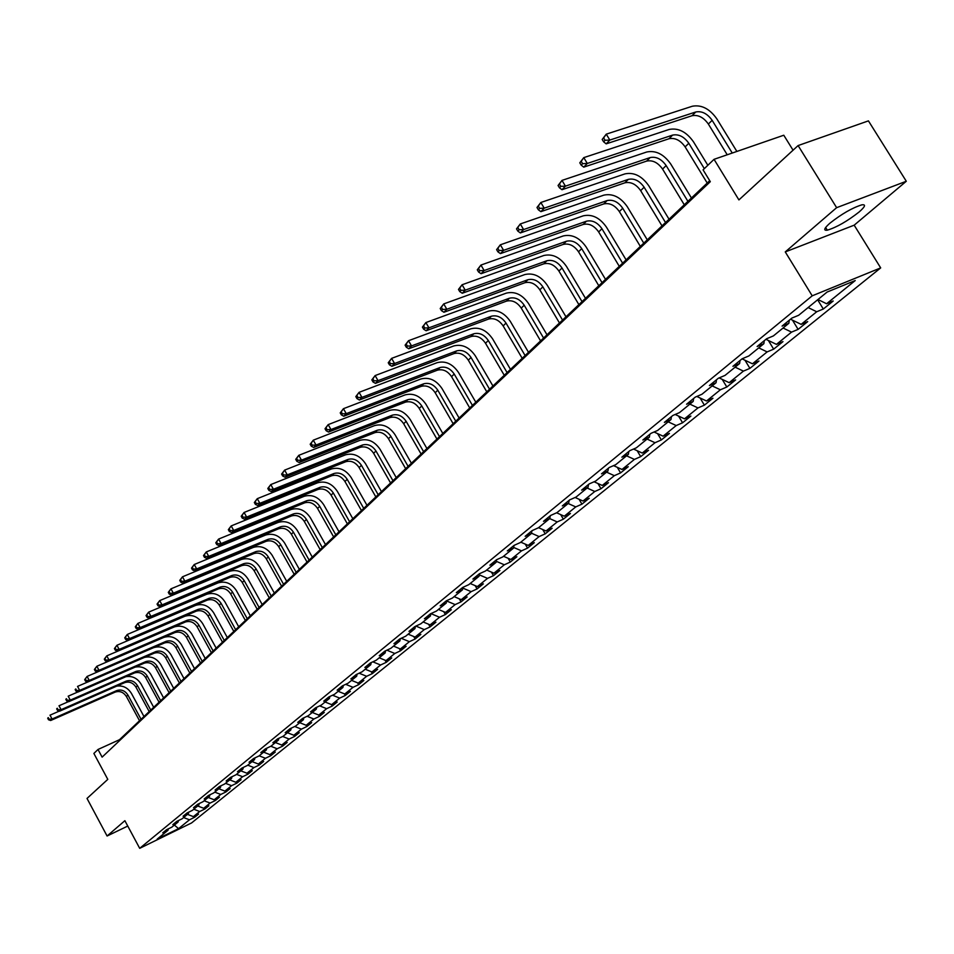 <?xml version="1.0" encoding="UTF-8"?>
<svg xmlns="http://www.w3.org/2000/svg" width="954" height="954" viewBox="0 0 954 954"><rect width="100%" height="100%" fill="white"/><g stroke="black" fill="none" stroke-linecap="round" stroke-linejoin="round"><path stroke-width="1.43" d="M829.92 223.188C824.065 228.388 823.195 230.725 827.321 230.176C836.658 227.326 847.259 221.256 859.125 211.979C865.218 206.636 866.113 204.263 861.844 204.836C852.327 207.805 841.69 213.923 829.92 223.188M793.06 150.195L783.783 135.23L714.045 159.33L703.074 169.848L710.313 181.677L102.114 757.13L98.012 749.474L93.874 753.445L107.79 779.37L87.017 798.438L107.086 836.014L127.764 826.057M906.3 181.26L868.426 120.872L798.104 145.568L836.634 207.674L785.261 251.916L812.212 295.823L880.685 267.895L854.176 225.18L906.3 181.26L836.634 207.674M812.212 295.823L139.701 848.333L191.575 822.944L880.685 267.895M178.553 828.644L189.476 819.796L194.604 817.292L198.527 814.12L193.388 816.624L199.708 811.508L204.86 809.004L208.854 805.76L203.691 808.276L210.13 803.065L215.318 800.549L219.396 797.246L214.197 799.774L220.756 794.455L225.979 791.927L230.141 788.564L224.905 791.104L231.595 785.679L236.854 783.139L241.088 779.704L235.829 782.256L242.65 776.723L247.945 774.171L252.261 770.677L246.967 773.229L253.931 767.588L259.25 765.025L263.662 761.459L258.331 764.035L265.439 758.275L270.793 755.699L275.301 752.05L269.922 754.638L277.173 748.759L282.575 746.171L287.166 742.462L281.752 745.05L289.157 739.052L294.595 736.452L299.282 732.66L293.844 735.26L301.404 729.142L306.866 726.531L306.162 725.267L313.89 719.018L319.399 716.394L324.288 712.447L318.767 715.071L326.662 708.679L332.207 706.055L337.203 702.013L331.646 704.648L339.696 698.113L345.276 695.478L350.38 691.352L344.788 693.999L353.028 687.321L358.644 684.674L363.856 680.452L358.227 683.112L366.646 676.291L372.298 673.631L377.641 669.314L371.965 671.986L380.574 665.01L386.263 662.338L391.724 657.938L386.012 660.609L394.813 653.478L400.549 650.795L406.118 646.287L400.382 648.97L409.385 641.672L415.145 638.989L420.857 634.374L415.073 637.069L424.291 629.604L430.099 626.909L435.93 622.187L430.111 624.882L439.544 617.25L445.387 614.543L451.361 609.713L445.506 612.42L455.153 604.597L461.044 601.891L467.162 596.942L461.259 599.661L471.145 591.647L477.072 588.928L483.344 583.86L477.394 586.591L487.518 578.386L493.492 575.656L499.908 570.468L493.933 573.199L504.308 564.792L510.307 562.061L516.889 556.742L510.867 559.473L521.504 550.863L527.55 548.121L534.288 542.671L528.23 545.414L539.129 536.577L545.223 533.835L552.139 528.242L546.034 530.984L557.219 521.933L563.349 519.179L570.432 513.455L564.291 516.197L575.763 506.908L581.928 504.153L589.214 498.274L583.025 501.029L594.795 491.489L601.008 488.734L608.473 482.7L602.26 485.455L614.34 475.664L620.589 472.898L628.257 466.697L621.996 469.463L634.41 459.411L640.694 456.644L648.577 450.276L642.269 453.043L655.016 442.716L661.349 439.949L669.446 433.402L663.102 436.169L676.207 425.556L682.575 422.789L690.887 416.063L684.507 418.83L697.982 407.918L704.386 405.152L712.948 398.235L706.52 401.002L720.377 389.781L726.829 387.014L735.629 379.907L729.154 382.661L743.416 371.118L749.904 368.363L758.955 361.041L752.456 363.796L767.135 351.907L773.658 349.152L782.984 341.615L776.437 344.37L791.546 332.123L798.116 329.38L807.716 321.617L801.133 324.36L816.707 311.755L823.314 309.013L833.2 301.011L826.581 303.754L855.213 280.559L827.118 292.043L798.665 315.273L791.88 318.087L782.077 326.101L788.851 323.299L773.384 335.927L766.634 338.742L757.13 346.517L763.856 343.702L748.854 355.961L742.14 358.776L732.922 366.324L739.612 363.51L725.04 375.399L718.374 378.225L709.418 385.559L716.06 382.733L701.905 394.288L695.287 397.114L686.582 404.234L693.188 401.407L679.439 412.641L672.856 415.467L664.401 422.383L670.972 419.557L657.604 430.469L651.069 433.295L642.841 440.021L649.364 437.194L636.366 447.808L629.879 450.634L621.877 457.181L628.352 454.354L615.712 464.681L609.26 467.496L601.485 473.864L607.913 471.037L595.618 481.09L589.214 483.916L581.642 490.106L588.022 487.279L576.049 497.07L569.681 499.884L562.311 505.918L568.667 503.104L556.993 512.62L550.673 515.434L543.494 521.313L549.802 518.499L538.438 527.777L532.165 530.591L525.165 536.315L531.426 533.501L520.347 542.552L514.123 545.354L507.301 550.935L513.514 548.133L502.722 556.945L496.533 559.748L489.891 565.185L496.056 562.383L485.526 570.981L479.385 573.771L472.898 579.078L479.039 576.288L468.76 584.671L462.654 587.461L456.334 592.637L462.428 589.846L452.399 598.039L446.341 600.805L440.176 605.862L446.222 603.083L436.443 611.073L430.421 613.839L424.399 618.764L430.397 616.01L420.845 623.797L414.871 626.563L408.992 631.369L414.954 628.614L405.629 636.235L399.69 638.989L393.942 643.688L399.869 640.933L390.758 648.374L384.856 651.117L379.251 655.708L385.13 652.977L376.222 660.24L370.367 662.97L364.881 667.466L370.724 664.735L362.031 671.843L356.212 674.561L350.845 678.95L356.653 676.231L348.138 683.171L342.367 685.89L337.132 690.171L342.891 687.464L334.568 694.262L328.832 696.957L323.704 701.154L329.428 698.459L321.295 705.101L315.595 707.796L310.575 711.899L316.263 709.204L308.297 715.715L302.645 718.386L297.743 722.405L303.384 719.733L295.585 726.089L289.968 728.761L285.174 732.684L290.767 730.025L283.147 736.249L277.566 738.909L272.868 742.749L278.437 740.101L270.96 746.195L265.427 748.842L260.824 752.611L266.345 749.963L259.035 755.938L253.537 758.573L249.03 762.258L254.515 759.634L247.36 765.478L241.887 768.101L237.474 771.714L242.924 769.091L235.912 774.827L230.486 777.438L226.158 780.98L231.572 778.369L224.691 783.985L219.301 786.585L215.067 790.055L220.446 787.455L213.708 792.953L208.354 795.541L204.192 798.951L209.534 796.363L202.928 801.754L197.609 804.329L193.531 807.668L198.837 805.093L192.362 810.375L187.079 812.951L183.085 816.219L188.355 813.655L182.011 818.842L176.764 821.394L172.841 824.602L178.076 822.05L171.851 827.13L166.628 829.682L162.788 832.818L167.987 830.29L157.219 839.079L178.553 828.644L174.379 825.067M299.735 722.703L306.174 725.279L311.66 722.655L306.866 726.531M789.244 320.234L788.851 323.299M816.707 311.755L808.133 307.546M801.133 324.36L790.52 319.196M764.261 340.673L763.856 343.702M791.546 332.123L783.067 328.009M776.437 344.37L765.943 339.302M740.03 360.505L739.612 363.51M767.135 351.907L758.752 347.876M752.456 363.796L742.069 358.835M716.49 379.764L716.06 382.733M743.416 371.118L735.129 367.171M729.154 382.661L719.125 377.903M693.641 398.462L693.188 401.407M720.377 389.781L712.173 385.905M706.52 401.002L696.837 396.459M671.425 416.636L670.972 419.557M697.982 407.918L689.861 404.126M684.507 418.83L675.158 414.477M649.829 434.308L649.364 437.194M676.207 425.556L668.182 421.835M663.102 436.169L654.062 431.995M628.829 451.492L628.352 454.354M655.016 442.716L647.074 439.067M642.269 453.043L633.528 449.048M608.402 468.211L607.913 471.037M634.41 459.411L626.551 455.821M621.996 469.463L613.541 465.624M588.523 484.477L588.022 487.279M614.34 475.664L606.565 472.147M602.26 485.455L594.08 481.77M569.156 500.313L568.667 503.104M594.795 491.489L587.104 488.031M583.025 501.029L575.107 497.487M550.303 515.744L549.802 518.499M575.763 506.908L568.155 503.509M564.291 516.197L556.611 512.799M531.938 530.77L531.426 533.501M557.219 521.933L549.683 518.594M546.034 530.984L538.545 527.693M514.039 545.414L513.514 548.133M539.129 536.577L531.485 533.214M528.23 545.414L520.812 542.17M496.581 559.724L496.056 562.383M521.504 550.863L513.646 547.441M510.867 559.473L503.533 556.289M479.552 573.7L479.039 576.288M504.308 564.792L496.271 561.31M493.933 573.199L486.659 570.063M462.94 587.33L462.428 589.846M487.518 578.386L479.325 574.857M477.394 586.591L470.203 583.502M446.722 600.638L446.222 603.083M471.145 591.647L462.785 588.081M461.259 599.661L454.128 596.62M439.544 617.25L430.922 613.613L430.397 616.01M455.153 604.597L446.651 600.984M445.506 612.42L438.446 609.439M415.443 626.301L414.954 628.614M430.111 624.882L423.123 621.948M400.358 638.679L399.869 640.933M424.291 629.604L415.896 626.086M415.073 637.069L408.145 634.171M385.607 650.771L385.13 652.977M409.385 641.672L401.217 638.274M400.382 648.97L393.513 646.12M371.201 662.589L370.724 664.735M394.813 653.478L386.871 650.187M386.012 660.609L379.215 657.795M357.118 674.132L356.653 676.231M380.574 665.01L372.835 661.826M371.965 671.986L365.239 669.219M343.357 685.425L342.891 687.464M366.646 676.291L359.109 673.202M358.227 683.112L351.561 680.381M329.881 696.468L329.428 698.459M353.028 687.321L345.682 684.328M344.788 693.999L338.181 691.304M316.716 707.26L316.263 709.204M339.696 698.113L332.541 695.216M331.646 704.648L325.087 702.001M303.825 717.825L303.384 719.733M326.662 708.679L319.673 705.865M318.767 715.071L312.28 712.459M291.208 728.164L290.767 730.025M313.89 719.018L307.081 716.287M278.866 738.289L278.437 740.101M301.404 729.142L294.75 726.483M293.844 735.26L287.464 732.732M266.774 748.198L266.345 749.963M289.157 739.052L282.67 736.476M281.752 745.05L275.432 742.546M254.945 757.905L254.515 759.634M277.173 748.759L270.841 746.255M269.922 754.638L263.65 752.169M243.342 767.398L242.924 769.091M265.439 758.275L259.19 755.818M258.331 764.035L252.106 761.59M231.977 776.711L231.572 778.369M253.931 767.588L247.73 765.168M246.967 773.229L240.802 770.832M220.851 785.834L220.446 787.455M242.65 776.723L236.509 774.338M235.829 782.256L229.711 779.883M209.94 794.777L209.534 796.363M231.595 785.679L225.502 783.317M224.905 791.104L218.848 788.755M199.243 803.542L198.837 805.093M220.756 794.455L214.722 792.13M214.197 799.774L208.187 797.461M188.749 812.14L188.355 813.655M210.13 803.065L204.144 800.764M203.691 808.276L197.728 805.999M178.458 820.559L178.076 822.05M199.708 811.508L193.769 809.242M193.388 816.624L187.485 814.37M168.369 828.835L167.987 830.29M189.476 819.796L183.585 817.542M714.045 159.33L738.909 199.911L798.104 145.568M139.701 848.333L124.879 820.69L107.086 836.014M709.704 180.7L119.5 739.696L98.012 749.474M826.581 303.754L817.972 299.508M119.846 740.34L119.5 739.696M194.604 817.292L194.067 816.302M204.86 809.004L204.311 807.978M215.318 800.549L214.757 799.5M225.979 791.927L225.406 790.854M236.854 783.139L236.258 782.041M247.945 774.171L247.336 773.05M259.25 765.025L258.629 763.88M270.793 755.699L270.149 754.531M282.575 746.171L281.907 744.979M294.595 736.452L293.915 735.224M319.399 716.394L318.624 715.011M332.207 706.055L331.348 704.529M345.276 695.478L344.346 693.808M358.644 684.674L357.631 682.861M372.298 673.631L371.201 671.664M386.263 662.338L385.07 660.216M400.549 650.795L399.249 648.505M415.145 638.989L413.75 636.509M430.099 626.909L428.573 624.238M445.387 614.543L443.753 611.681M461.044 601.891L459.279 598.814M477.072 588.928L475.175 585.637M493.492 575.656L491.453 572.126M510.307 562.061L508.136 558.281M527.55 548.121L525.213 544.09M545.223 533.835L542.719 529.53M563.349 519.179L560.666 514.588M581.928 504.153L579.066 499.252M601.008 488.734L597.931 483.511M620.589 472.898L617.298 467.329M640.694 456.644L637.177 450.717M661.349 439.949L657.592 433.629M682.575 422.789L678.544 416.063M704.386 405.152L700.081 397.985M726.829 387.014L722.214 379.382M749.904 368.363L744.979 360.218M773.658 349.152L768.387 340.483M798.116 329.38L792.464 320.139M823.314 309.013L817.638 299.783M785.261 251.916L854.176 225.18M116.686 686.141C122.911 685.258 127.836 687.691 131.449 693.439L143.971 716.526M139.522 720.747L126.393 696.503C123.483 692.115 119.751 690.648 115.195 692.091L50.645 720.52L52.076 719.042L49.095 719.173L48.272 717.623L47.7 718.219L48.523 719.769L49.095 719.173M141.061 719.292L127.908 695.013C124.998 690.624 121.265 689.146 116.698 690.589L52.076 719.042L50.002 715.178L59.351 711.076M47.7 718.219L48.272 717.623M48.523 719.769L50.645 720.52M125.856 676.72C132.224 675.67 137.293 678.115 141.049 684.03L153.701 707.319M149.194 711.577L135.933 687.119C133 682.694 129.231 681.204 124.64 682.659L59.637 711.183L61.104 709.669L58.099 709.8L57.264 708.25L56.68 708.858L57.514 710.408L58.099 709.8M150.768 710.086L137.471 685.604C134.538 681.168 130.77 679.677 126.166 681.12L61.104 709.669L59.005 705.769L68.593 701.584M56.68 708.858L57.264 708.25M57.514 710.408L59.637 711.183M135.134 667.132C141.669 665.88 146.904 668.313 150.815 674.43L163.611 697.923M159.068 702.227L145.652 677.567C142.683 673.095 138.89 671.592 134.264 673.035L68.819 701.655L70.298 700.117L67.269 700.26L66.422 698.686L65.826 699.294L66.673 700.868L67.269 700.26M160.666 700.713L147.226 676.016C144.257 671.544 140.453 670.03 135.826 671.473L70.298 700.117L68.187 696.181L78.025 691.9M65.826 699.294L66.422 698.686M66.673 700.868L68.819 701.655M144.459 657.413C151.197 655.863 156.635 658.272 160.785 664.652L173.711 688.359M169.12 692.711L155.55 667.812C152.557 663.304 148.729 661.778 144.078 663.233L78.168 691.948L79.683 690.374L76.618 690.517L75.771 688.931L75.163 689.551L76.022 691.149L76.618 690.517M170.754 691.161L157.16 666.238C154.166 661.718 150.327 660.192 145.664 661.647L79.683 690.374L77.548 686.403L87.649 682.027M75.163 689.551L75.771 688.931M76.022 691.149L78.168 691.948M84.679 679.618L85.55 681.216L86.17 680.572L85.3 678.974L84.679 679.618L87.1 676.434L153.558 647.694C160.606 645.524 166.401 647.849 170.933 654.682L184.015 678.604M179.376 682.992L165.662 657.878C162.633 653.335 158.769 651.785 154.083 653.24L87.708 682.038L89.259 680.44L86.17 680.572M181.033 681.418L167.296 656.269C164.267 651.713 160.403 650.163 155.705 651.618L89.259 680.44L87.1 676.434L85.3 678.974M85.55 681.216L87.708 682.038M94.398 669.481L95.269 671.091L95.901 670.435L95.03 668.826L94.398 669.481L96.843 666.262L163.778 637.427C170.861 635.269 176.705 637.618 181.296 644.51L194.521 668.647M189.834 673.095L175.953 647.742C172.901 643.151 169.013 641.589 164.279 643.044L97.451 671.938L99.025 670.304L95.901 670.435M191.527 671.485L177.623 646.108C174.558 641.505 170.671 639.931 165.936 641.386L99.025 670.304L96.843 666.262L95.03 668.826M95.269 671.091L97.451 671.938M104.308 659.131L105.19 660.764L105.834 660.096L104.952 658.463L104.308 659.131L106.776 655.875L174.188 626.969C181.332 624.798 187.222 627.183 191.861 634.136L205.241 658.499M200.495 662.982L186.459 637.415C183.371 632.776 179.447 631.19 174.689 632.645L107.385 661.623L108.995 659.953L105.834 660.096M202.224 661.349L188.165 635.734C185.076 631.095 181.141 629.497 176.371 630.952L108.995 659.953L106.776 655.875L104.952 658.463M105.19 660.764L107.385 661.623M114.42 648.577L115.315 650.223L115.971 649.543L115.076 647.897L114.42 648.577L116.925 645.274L184.814 616.284C192.004 614.114 197.955 616.534 202.642 623.558L216.176 648.136M211.383 652.679L197.18 626.873C194.056 622.187 190.096 620.577 185.303 622.032L117.521 651.105L119.167 649.4L115.971 649.543M213.147 651.01L198.921 625.156C195.785 620.47 191.826 618.86 187.032 620.315L119.167 649.4L116.925 645.274L115.076 647.897M115.315 650.223L117.521 651.105M124.747 637.797L125.654 639.466L126.322 638.763L125.415 637.105L124.747 637.797L127.287 634.458L195.653 605.385C202.904 603.214 208.89 605.671 213.636 612.754L227.326 637.57M222.485 642.161L208.115 616.117C204.955 611.395 200.96 609.761 196.142 611.216L127.872 640.361L129.541 638.62L126.322 638.763M224.285 640.456L209.892 614.364C206.732 609.642 202.725 607.996 197.895 609.451L129.541 638.62L127.287 634.458L125.415 637.105M125.654 639.466L127.872 640.361M135.289 626.79L136.207 628.471L136.887 627.768L135.969 626.086L135.289 626.79L137.853 623.415L206.72 594.27C214.018 592.1 220.064 594.581 224.858 601.736L238.715 626.79M233.813 631.429L219.277 605.134C216.081 600.364 212.05 598.707 207.197 600.161L138.437 629.39L140.143 627.613L136.887 627.768M235.65 629.688L221.089 603.357C217.894 598.575 213.851 596.918 208.986 598.373L140.143 627.613L137.853 623.415L135.969 626.086M136.207 628.471L138.437 629.39M146.057 615.557L146.988 617.25L147.679 616.522L146.749 614.829L146.057 615.557L148.657 612.134L218.013 582.918C225.371 580.747 231.464 583.264 236.318 590.49L250.342 615.783M245.381 620.482L230.677 593.925C227.446 589.107 223.379 587.437 218.478 588.892L149.218 618.192L150.97 616.379L147.679 616.522M247.265 618.705L232.526 592.112C229.282 587.282 225.216 585.601 220.314 587.056L150.97 616.379L148.657 612.134L146.749 614.829M146.988 617.25L149.218 618.192M157.052 604.073L157.994 605.79L158.71 605.051L157.768 603.333L157.052 604.073L159.688 600.615L229.556 571.327C236.962 569.156 243.115 571.708 248.016 579.006L262.207 604.538M257.198 609.284L242.304 582.489C239.037 577.623 234.934 575.918 229.997 577.373L160.248 606.756L162.037 604.896L158.71 605.051M259.106 607.471L244.188 580.628C240.921 575.763 236.807 574.046 231.87 575.5L162.037 604.896L159.688 600.615L157.768 603.333M157.994 605.79L160.248 606.756M168.286 592.351L169.24 594.08L169.967 593.316L169.025 591.587L168.286 592.351L170.957 588.845L241.326 559.485C248.791 557.315 255.004 559.915 259.953 567.284L274.335 593.054M269.255 597.86L254.181 570.802C250.878 565.889 246.74 564.16 241.767 565.615L171.505 595.057L173.33 593.161L169.967 593.316M271.21 596.011L256.113 568.906C252.798 563.981 248.66 562.252 243.675 563.707L173.33 593.161L170.957 588.845L169.025 591.587M169.24 594.08L171.505 595.057M179.769 580.366L180.735 582.107L181.487 581.332L180.521 579.579L179.769 580.366L182.476 576.812L253.359 547.393C260.883 545.223 267.144 547.858 272.164 555.3L286.713 581.332M281.573 586.197L266.321 558.865C262.97 553.904 258.796 552.151 253.788 553.606L183.013 583.121L184.885 581.177L181.487 581.332M283.577 584.301L268.289 556.933C264.938 551.961 260.752 550.208 255.744 551.65L184.885 581.177L182.476 576.812L180.521 579.579M180.735 582.107L183.013 583.121M191.515 568.107L192.481 569.872L193.245 569.085L192.279 567.32L191.515 568.107L194.246 564.518L265.653 535.027C273.226 532.869 279.546 535.54 284.626 543.064L299.365 569.347M294.166 574.272L278.711 546.666C275.324 541.657 271.115 539.881 266.071 541.335L194.783 570.909L196.691 568.918L193.245 569.085M296.205 572.34L280.726 544.698C277.34 539.678 273.118 537.889 268.062 539.344L196.691 568.918L194.246 564.518L192.279 567.32M192.481 569.872L194.783 570.909M203.512 555.586L204.502 557.363L205.277 556.552L204.287 554.763L203.512 555.586L206.291 551.937L278.222 522.41C285.842 520.24 292.234 522.959 297.362 530.555L312.292 557.112M307.033 562.085L291.375 534.216C287.953 529.148 283.708 527.347 278.628 528.79L206.803 558.424L208.759 556.397L205.277 556.552M309.12 560.105L293.438 532.189C290.004 527.121 285.747 525.308 280.667 526.751L208.759 556.397L206.291 551.937L204.287 554.763M204.502 557.363L206.803 558.424M215.783 542.766L216.785 544.567L217.584 543.744L216.582 541.944L215.783 542.766L218.597 539.082L291.065 509.496C298.745 507.337 305.185 510.092 310.384 517.772L325.505 544.591M320.186 549.635L304.326 521.468C300.868 516.364 296.575 514.528 291.459 515.971L219.11 545.652L221.101 543.577L217.584 543.744M322.321 547.608L306.425 519.405C302.955 514.278 298.662 512.441 293.534 513.896L221.101 543.577L218.597 539.082L216.582 541.944M216.785 544.567L219.11 545.652M228.34 529.661L229.354 531.485L230.176 530.627L229.163 528.814L228.34 529.661L231.19 525.916L304.195 496.295C311.934 494.148 318.445 496.951 323.704 504.702L339.016 531.795M333.626 536.899L317.563 508.446C314.057 503.283 309.728 501.422 304.576 502.865L231.691 532.594L233.73 530.472L230.176 530.627M335.808 534.824L319.721 506.335C316.203 501.16 311.863 499.288 306.699 500.743L233.73 530.472L231.19 525.916L229.163 528.814M229.354 531.485L231.691 532.594M241.195 516.257L242.221 518.094L243.055 517.223L242.03 515.387L241.195 516.257L244.081 512.465L317.622 482.796C325.421 480.649 331.992 483.499 337.322 491.334L352.837 518.702M347.375 523.877L331.11 495.138C327.556 489.915 323.179 488.019 317.992 489.462L244.558 519.226L246.657 517.056L243.055 517.223M349.617 521.755L333.304 492.968C329.75 487.744 325.362 485.848 320.162 487.279L246.657 517.056L244.081 512.465L242.03 515.387M242.221 518.094L244.558 519.226M254.336 502.531L255.386 504.38L256.232 503.497L255.195 501.637L254.336 502.531L257.27 498.68L331.372 468.986C339.219 466.852 345.849 469.738 351.251 477.656L366.968 505.31M361.447 510.545L344.954 481.508C341.353 476.237 336.941 474.317 331.706 475.748L257.735 505.548L259.882 503.33L256.232 503.497M363.736 508.387L347.208 479.302C343.595 474.007 339.183 472.087 333.936 473.518L259.882 503.33L257.27 498.68L255.195 501.637M255.386 504.38L257.735 505.548M267.8 488.472L268.861 490.356L269.732 489.438L268.682 487.566L267.8 488.472L270.781 484.572L345.42 454.855C353.338 452.721 360.028 455.666 365.501 463.668L381.433 491.62M375.84 496.915L359.121 467.579C355.484 462.237 351.024 460.281 345.753 461.724L271.222 491.548L273.416 489.271L269.732 489.438M378.178 494.697L361.423 465.313C357.774 459.959 353.314 458.003 348.031 459.434L273.416 489.271L270.781 484.572L268.682 487.566M268.861 490.356L271.222 491.548M281.597 474.078L282.658 475.986L283.553 475.044L282.491 473.148L281.597 474.078L284.614 470.131L359.813 440.402C367.791 438.268 374.552 441.261 380.086 449.346L396.244 477.596M390.58 482.962L373.622 453.305C369.937 447.915 365.442 445.935 360.123 447.354L285.043 477.215L287.285 474.877L283.553 475.044M392.965 480.697L375.983 450.992C372.287 445.59 367.779 443.598 362.46 445.029L287.285 474.877L284.614 470.131L282.491 473.148M282.658 475.986L285.043 477.215M295.716 459.339L296.801 461.259L297.72 460.305L296.634 458.385L295.716 459.339L298.781 455.332L374.552 425.591C382.59 423.469 389.411 426.51 395.016 434.69L411.401 463.239M405.653 468.676L388.469 438.709C384.736 433.247 380.193 431.232 374.839 432.663L299.186 462.523L301.488 460.138L297.72 460.305M408.109 466.351L390.878 436.336C387.133 430.874 382.59 428.847 377.224 430.266L301.488 460.138L298.781 455.332L296.634 458.385M296.801 461.259L299.186 462.523M310.181 444.242L311.29 446.174L312.22 445.196L311.123 443.252L310.181 444.242L313.294 440.176L389.637 410.423C397.735 408.324 404.627 411.401 410.303 419.677L426.927 448.535M421.108 454.044L403.673 423.755C399.893 418.234 395.302 416.182 389.9 417.602L313.687 447.474L316.048 445.029L312.22 445.196M423.612 451.671L406.142 421.322C402.349 415.801 397.758 413.738 392.356 415.157L316.048 445.029L313.294 440.176L311.123 443.252M311.29 446.174L313.687 447.474M325.016 428.751L326.137 430.719L327.103 429.717L325.982 427.75L325.016 428.751L328.176 424.625L405.092 394.896C413.249 392.798 420.213 395.934 425.961 404.305L442.823 433.474M436.92 439.067L419.247 408.431C415.407 402.862 410.769 400.775 405.343 402.183L328.546 432.043L330.966 429.538L327.103 429.717M439.496 436.622L421.775 405.951C417.935 400.358 413.285 398.271 407.847 399.678L330.966 429.538L328.176 424.625L325.982 427.75M326.137 430.719L328.546 432.043M340.22 412.879L341.353 414.871L342.343 413.833L341.21 411.854L340.22 412.879L343.428 408.694L420.929 378.976C429.145 376.89 436.181 380.086 442.012 388.552L459.112 418.043M453.138 423.707L435.203 392.738C431.315 387.097 426.629 384.975 421.155 386.382L343.786 416.23L346.266 413.654L342.343 413.833M455.773 421.215L437.791 390.186C433.903 384.534 429.205 382.411 423.719 383.806L346.266 413.654L343.428 408.694L341.21 411.854M341.353 414.871L343.786 416.23M355.818 396.602L356.975 398.605L357.988 397.556L356.832 395.54L355.818 396.602L359.074 392.344L437.159 362.663C445.446 360.588 452.542 363.844 458.457 372.406L475.819 402.23M469.75 407.966L451.552 376.651C447.617 370.951 442.883 368.793 437.361 370.188L359.408 400.012L361.948 397.377L357.988 397.556M472.457 405.414L454.211 374.04C450.264 368.327 445.518 366.157 439.997 367.552L361.948 397.377L359.074 392.344L356.832 395.54M356.975 398.605L359.408 400.012M371.821 379.895L372.99 381.934L374.028 380.849L372.859 378.81L371.821 379.895L375.125 375.578L453.806 345.932C462.153 343.881 469.32 347.184 475.319 355.842L492.944 386.012M486.79 391.832L468.319 360.171C464.324 354.387 459.542 352.193 453.985 353.576L375.447 383.365L378.046 380.658L374.028 380.849M489.557 389.208L471.037 357.488C467.043 351.704 462.249 349.498 456.68 350.881L378.046 380.658L375.125 375.578L372.859 378.81M372.99 381.934L375.447 383.365M388.242 362.758L389.435 364.81L390.496 363.701L389.315 361.638L388.242 362.758L391.605 358.37L470.871 328.784C479.29 326.745 486.54 330.108 492.61 338.873L510.497 369.377M504.261 375.28L485.514 343.249C481.46 337.406 476.63 335.176 471.026 336.547L391.891 366.288L394.574 363.51L390.496 363.701M507.111 372.597L488.305 340.506C484.25 334.651 479.409 332.409 473.792 333.781L394.574 363.51L391.605 358.37L389.315 361.638M389.435 364.81L391.891 366.288M405.104 345.157L406.309 347.232L407.406 346.099L406.201 344.012L405.104 345.157L408.515 340.709L488.388 311.171C496.867 309.156 504.189 312.578 510.354 321.45L528.516 352.312M522.196 358.299L503.152 325.91C499.037 319.995 494.16 317.718 488.508 319.077L408.777 348.759L411.532 345.908L407.406 346.099M525.105 355.544L506.014 323.084C501.899 317.157 497.01 314.88 491.358 316.227L411.532 345.908L408.515 340.709L406.201 344.012M406.309 347.232L408.777 348.759M422.419 327.091L423.636 329.19L424.768 328.021L423.54 325.91L422.419 327.091L425.889 322.559L506.359 293.116C514.91 291.113 522.303 294.595 528.564 303.575L547.012 334.794M540.584 340.876L521.254 308.106C517.08 302.12 512.143 299.794 506.455 301.142L426.128 330.752L428.954 327.83L424.768 328.021M543.577 338.038L524.187 305.208C520.013 299.21 515.077 296.885 509.376 298.232L428.954 327.83L425.889 322.559L423.54 325.91M423.636 329.19L426.128 330.752M440.199 308.524L441.452 310.646L442.608 309.442L441.356 307.307L440.199 308.524L443.729 303.921L524.819 274.561C533.429 272.582 540.906 276.135 547.25 285.222L565.996 316.823M559.473 322.989L539.833 289.825C535.599 283.767 530.615 281.406 524.879 282.73L443.944 312.256L446.842 309.251L442.608 309.442M562.55 320.079L542.85 286.844C538.616 280.774 533.62 278.413 527.872 279.737L446.842 309.251L443.729 303.921L441.356 307.307M441.452 310.646L443.944 312.256M458.48 289.432L459.745 291.59L460.937 290.35L459.673 288.191L458.48 289.432L462.082 284.769L543.768 255.517C552.438 253.561 559.998 257.186 566.449 266.381L585.494 298.352M578.875 304.612L558.913 271.055C554.62 264.926 549.576 262.517 543.804 263.829L462.261 293.248L465.242 290.159L460.937 290.35M582.035 301.631L562.013 268.002C557.708 261.849 552.664 259.44 546.88 260.752L465.242 290.159L462.082 284.769L459.673 288.191M459.745 291.59L462.261 293.248M477.286 269.815L478.562 271.997L479.79 270.721L478.503 268.539L477.286 269.815L480.935 265.069L563.242 235.948C571.983 234.016 579.627 237.713 586.161 247.026L605.516 279.379M598.802 285.747L578.518 251.773C574.153 245.56 569.061 243.103 563.242 244.403L481.078 273.715L484.155 270.531L479.79 270.721M602.046 282.67L581.702 248.636C577.337 242.411 572.233 239.943 566.402 241.243L484.155 270.531L480.935 265.069L478.503 268.539M478.562 271.997L481.078 273.715M496.617 249.638L497.916 251.844L499.18 250.532L497.869 248.326L496.617 249.638L500.325 244.808L583.252 215.831C592.064 213.923 599.792 217.691 606.434 227.135L626.11 259.882M619.289 266.345L598.659 231.953C594.235 225.669 589.083 223.164 583.216 224.452L500.445 253.609L503.605 250.33L499.18 250.532M622.616 263.185L601.938 228.733C597.502 222.425 592.339 219.921 586.471 221.197L503.605 250.33L500.325 244.808L497.869 248.326M497.916 251.844L500.445 253.609M516.508 228.877L517.831 231.106L519.131 229.759L517.795 227.517L516.508 228.877L520.288 223.963L603.822 195.153C612.706 193.28 620.517 197.12 627.267 206.672L647.277 239.836M640.337 246.394L619.361 211.585C614.865 205.217 609.666 202.665 603.751 203.929L520.371 232.931L523.615 229.556L519.131 229.759M643.771 243.151L622.735 208.27C618.228 201.89 613.017 199.326 607.102 200.578L523.615 229.556L520.288 223.963L517.795 227.517M517.831 231.106L520.371 232.931M536.983 207.495L538.33 209.773L539.666 208.377L538.318 206.112L536.983 207.495L540.835 202.498L624.989 173.878C633.933 172.042 641.839 175.953 648.684 185.648L669.04 219.217M662.004 225.883L640.659 190.633C636.091 184.182 630.832 181.582 624.87 182.822L540.882 211.645L544.221 208.175L539.666 208.377M665.534 222.544L644.129 187.222C639.55 180.759 634.279 178.136 628.316 179.376L544.221 208.175L540.835 202.498L538.318 206.112M538.33 209.773L540.882 211.645M558.066 185.493L559.449 187.783L560.821 186.352L559.438 184.062L558.066 185.493L561.989 180.401L646.764 151.996C655.78 150.183 663.769 154.19 670.734 164.005L691.447 198.003M684.28 204.776L662.577 169.085C657.938 162.538 652.619 159.878 646.609 161.107L561.989 189.715L565.436 186.149L560.821 186.352M687.917 201.342L666.142 165.567C661.492 159.02 656.161 156.349 650.151 157.565L565.436 186.149L561.989 180.401L559.438 184.062M559.449 187.783L561.989 189.715M579.793 162.812L581.189 165.137L582.608 163.671L581.213 161.333L579.793 162.812L583.788 157.625L669.183 129.458C678.27 127.693 686.343 131.783 693.427 141.729L707.844 165.28M707.224 183.049L685.127 146.892C680.417 140.262 675.038 137.555 668.981 138.747L583.753 167.141L587.294 163.456L582.608 163.671M704.326 168.643L688.812 143.279C684.078 136.637 678.688 133.918 672.63 135.098L587.294 163.456L583.788 157.625L581.213 161.333M581.189 165.137L583.753 167.141M602.189 139.439L603.608 141.8L605.074 140.274L603.643 137.913L602.189 139.439L606.255 134.156L692.27 106.252C701.428 104.535 709.597 108.708 716.788 118.785L736.882 151.447M727.222 154.775L708.357 124.044C703.563 117.33 698.113 114.552 692.02 115.732L606.172 143.863L609.833 140.059L605.074 140.274M732.255 153.045L712.149 120.323C707.331 113.598 701.882 110.807 695.776 111.976L609.833 140.059L606.255 134.156L603.643 137.913M603.608 141.8L606.172 143.863M126.393 696.503L127.908 695.013M115.195 692.091L116.698 690.589M135.933 687.119L137.471 685.604M124.64 682.659L126.166 681.12M145.652 677.567L147.226 676.016M134.264 673.035L135.826 671.473M155.55 667.812L157.16 666.238M144.078 663.233L145.664 661.647M165.662 657.878L167.296 656.269M154.083 653.24L155.705 651.618M175.953 647.742L177.623 646.108M164.279 643.044L165.936 641.386M186.459 637.415L188.165 635.734M174.689 632.645L176.371 630.952M197.18 626.873L198.921 625.156M185.303 622.032L187.032 620.315M208.115 616.117L209.892 614.364M196.142 611.216L197.895 609.451M219.277 605.134L221.089 603.357M207.197 600.161L208.986 598.373M230.677 593.925L232.526 592.112M218.478 588.892L220.314 587.056M242.304 582.489L244.188 580.628M229.997 577.373L231.87 575.5M254.181 570.802L256.113 568.906M241.767 565.615L243.675 563.707M266.321 558.865L268.289 556.933M253.788 553.606L255.744 551.65M278.711 546.666L280.726 544.698M266.071 541.335L268.062 539.344M291.375 534.216L293.438 532.189M278.628 528.79L280.667 526.751M304.326 521.468L306.425 519.405M291.459 515.971L293.534 513.896M317.563 508.446L319.721 506.335M304.576 502.865L306.699 500.743M331.11 495.138L333.304 492.968M317.992 489.462L320.162 487.279M344.954 481.508L347.208 479.302M331.706 475.748L333.936 473.518M359.121 467.579L361.423 465.313M345.753 461.724L348.031 459.434M373.622 453.305L375.983 450.992M360.123 447.354L362.46 445.029M388.469 438.709L390.878 436.336M374.839 432.663L377.224 430.266M403.673 423.755L406.142 421.322M389.9 417.602L392.356 415.157M419.247 408.431L421.775 405.951M405.343 402.183L407.847 399.678M435.203 392.738L437.791 390.186M421.155 386.382L423.719 383.806M451.552 376.651L454.211 374.04M437.361 370.188L439.997 367.552M468.319 360.171L471.037 357.488M453.985 353.576L456.68 350.881M485.514 343.249L488.305 340.506M471.026 336.547L473.792 333.781M503.152 325.91L506.014 323.084M488.508 319.077L491.358 316.227M521.254 308.106L524.187 305.208M506.455 301.142L509.376 298.232M539.833 289.825L542.85 286.844M524.879 282.73L527.872 279.737M558.913 271.055L562.013 268.002M543.804 263.829L546.88 260.752M578.518 251.773L581.702 248.636M563.242 244.403L566.402 241.243M598.659 231.953L601.938 228.733M583.216 224.452L586.471 221.197M619.361 211.585L622.735 208.27M603.751 203.929L607.102 200.578M640.659 190.633L644.129 187.222M624.87 182.822L628.316 179.376M662.577 169.085L666.142 165.567M646.609 161.107L650.151 157.565M685.127 146.892L688.812 143.279M668.981 138.747L672.63 135.098M708.357 124.044L712.149 120.323M692.02 115.732L695.776 111.976M825.651 227.469L827.321 230.176"/></g></svg>
